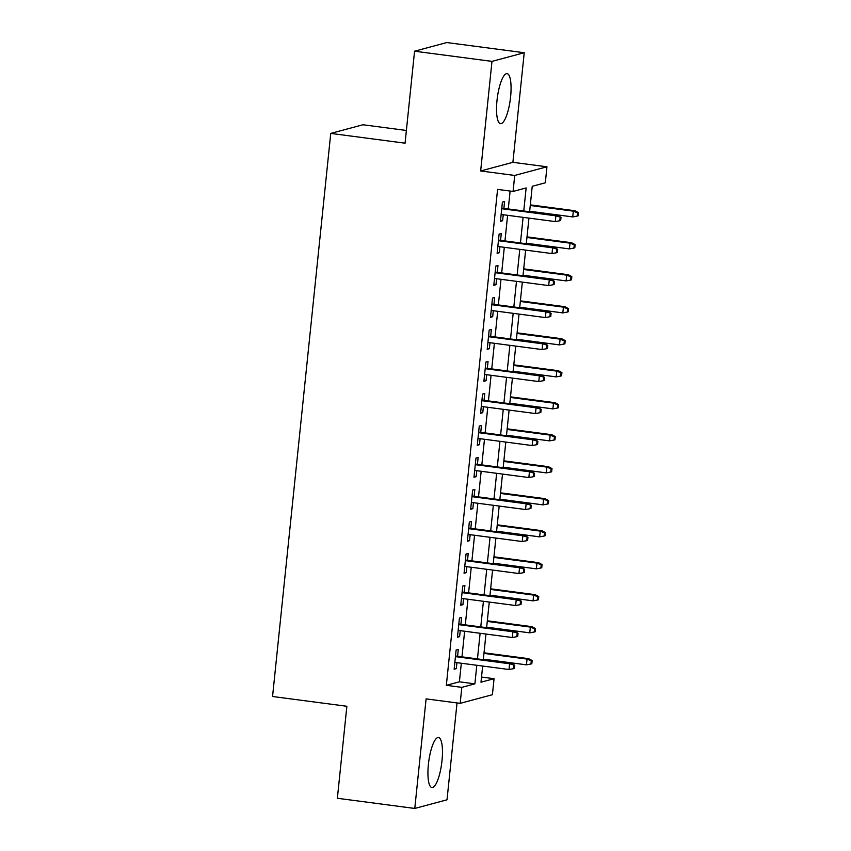 <?xml version="1.0" encoding="UTF-8"?>
<svg xmlns="http://www.w3.org/2000/svg" width="851" height="851" viewBox="0 0 851 851"><rect width="100%" height="100%" fill="white"/><g stroke="black" fill="none" stroke-linecap="round" stroke-linejoin="round"><path stroke-width="1.28" d="M441.999 760.709A25.222 6.542 97.5 0 0 438.488 737.53A25.222 6.542 97.5 0 0 428.404 764.358A25.222 6.542 97.5 0 0 431.904 787.537A25.222 6.542 97.5 0 0 441.999 760.709M510.6 96.833A25.222 6.542 97.5 0 0 507.09 73.643A25.222 6.542 97.5 0 0 497.005 100.471A25.222 6.542 97.5 0 0 500.516 123.661A25.222 6.542 97.5 0 0 510.6 96.833M481.517 677.056L494.059 678.704L492.41 694.703L460.168 703.351L461.816 687.353L474.89 683.853L476.805 665.28M406.374 130.469L362.983 124.757L330.752 133.405L272.554 696.501L346.868 706.277L337.368 798.27L414.777 808.45L447.02 799.802L457.03 702.937M330.752 133.405L405.065 143.181L414.565 51.198L446.807 42.55L524.227 52.73L491.984 61.378L480.655 170.966L514.717 175.444L546.959 166.796L545.31 182.795L532.237 186.295L529.609 211.75M480.655 170.966L512.898 162.318L524.227 52.73M512.898 162.318L546.959 166.796M414.565 51.198L491.984 61.378M457.593 656.281L458.306 649.441L456.125 650.026L454.136 669.226L456.317 668.641L456.934 662.663M460.902 624.294L461.614 617.454L459.434 618.039L457.444 637.229L459.625 636.644L460.242 630.665M464.21 592.296L464.912 585.456L462.742 586.041L460.753 605.231L462.933 604.657L463.55 598.668M467.518 560.298L468.22 553.458L466.04 554.044L464.061 573.244L466.242 572.659L466.859 566.681M470.826 528.301L471.528 521.472L469.348 522.046L467.369 541.247L469.55 540.662L470.167 534.683M474.124 496.314L474.837 489.474L472.656 490.059L470.677 509.249L472.848 508.664L473.464 502.686M477.432 464.316L478.145 457.476L475.964 458.061L473.975 477.262L476.156 476.677L476.773 470.699M480.741 432.319L481.443 425.479L479.273 426.064L477.283 445.264L479.464 444.679L480.081 438.701M484.049 400.332L484.751 393.492L482.57 394.077L480.592 413.267L482.772 412.682L483.389 406.704M487.357 368.334L488.059 361.494L485.878 362.079L483.9 381.28L486.081 380.695L486.698 374.717M490.655 336.336L491.367 329.497L489.187 330.082L487.208 349.282L489.378 348.697L489.995 342.719M493.963 304.35L494.676 297.51L492.495 298.095L490.506 317.285L492.686 316.7L493.303 310.721M497.271 272.352L497.984 265.512L495.803 266.097L493.814 285.298L495.995 284.713L496.612 278.724M500.579 240.354L501.282 233.514L499.111 234.099L497.122 253.3L499.303 252.715L499.92 246.737M523.759 210.974L526.141 187.933L513.068 191.443L497.58 189.401L446.339 685.321L459.402 681.811L461.327 663.237M461.987 656.855L464.635 631.24M465.295 624.868L467.944 599.253M468.593 592.87L471.241 567.255M471.901 560.873L474.55 535.258M475.209 528.886L477.858 503.271M478.517 496.888L481.166 471.273M481.826 464.891L484.474 439.276M485.134 432.904L487.772 407.278M488.431 400.906L491.08 375.291M491.74 368.909L494.388 343.293M495.048 336.922L497.697 311.296M498.356 304.924L501.005 279.309M501.665 272.926L504.303 247.311M504.962 240.929L507.611 215.314M508.27 208.942L510.121 191.049M503.888 208.367L504.59 201.527L502.409 202.112L500.431 221.303L502.611 220.717L503.228 214.739M460.168 703.351L426.106 698.873L414.777 808.45M446.339 685.321L461.816 687.353M513.068 191.443L514.717 175.444M482.655 666.046L480.985 682.215L494.059 678.704M528.95 218.122L526.301 243.737M525.641 250.12L522.993 275.735M522.333 282.117L519.684 307.732M519.025 314.104L516.376 339.719M515.727 346.102L513.079 371.717M512.419 378.099L509.77 403.714M509.111 410.086L506.462 435.701M505.802 442.084L503.154 467.699M502.494 474.081L499.845 499.697M499.186 506.068L496.548 531.694M495.888 538.066L493.24 563.681M492.58 570.064L489.931 595.679M489.272 602.051L486.623 627.676M485.964 634.048L483.315 659.663M477.464 658.897L480.113 633.282M480.772 626.9L483.421 601.285M484.081 594.913L486.729 569.287M487.389 562.915L490.038 537.3M490.697 530.918L493.335 505.303M493.995 498.931L496.644 473.305M497.303 466.933L499.952 441.318M500.611 434.935L503.26 409.32M503.92 402.938L506.568 377.323M507.228 370.951L509.866 345.336M510.526 338.953L513.174 313.338M513.834 306.956L516.483 281.341M517.142 274.969L519.791 249.354M520.45 242.971L523.099 217.356M459.402 681.811L474.89 683.853M500.516 220.441L502.611 220.717M497.207 252.439L499.303 252.715M493.91 284.436L495.995 284.713M490.601 316.423L492.686 316.7M487.293 348.421L489.378 348.697M483.985 380.418L486.081 380.695M480.677 412.416L482.772 412.682M477.379 444.403L479.464 444.679M474.071 476.4L476.156 476.677M470.763 508.398L472.848 508.664M467.454 540.385L469.55 540.662M464.146 572.383L466.242 572.659M460.838 604.38L462.933 604.657M457.54 636.367L459.625 636.644M454.232 668.365L456.317 668.641M560.149 217.548L559.809 220.749L560.681 220.515L561.011 217.313L555.905 215.835L555.309 221.59L501.133 214.463M501.728 208.708L555.905 215.835L557.469 215.409L501.792 208.091M561.011 217.313L557.469 215.409M555.309 221.59L559.809 220.749M577.244 216.069L578.116 215.846L578.446 212.644L577.574 212.878L577.244 216.069L572.734 216.92L573.329 211.154L574.904 210.74L530.322 204.868M577.574 212.878L573.329 211.154L530.258 205.495M572.734 216.92L529.662 211.25M574.904 210.74L578.446 212.644M556.841 249.545L556.511 252.747L557.384 252.513L557.713 249.311L552.597 247.832L552.001 253.587L497.835 246.46M498.42 240.705L552.597 247.832L554.161 247.407L498.484 240.078M557.713 249.311L554.161 247.407M552.001 253.587L556.511 252.747M553.533 281.543L553.203 284.734L554.075 284.5L554.405 281.309L549.289 279.819L548.693 285.585L494.527 278.458M495.122 272.692L549.289 279.819L550.863 279.405L495.186 272.075M554.405 281.309L550.863 279.405M548.693 285.585L553.203 284.734M550.225 313.53L549.895 316.732L550.767 316.498L551.097 313.296L545.98 311.817L545.385 317.572L491.218 310.445M491.814 304.69L545.98 311.817L547.555 311.392L491.878 304.073M551.097 313.296L547.555 311.392M545.385 317.572L549.895 316.732M546.916 345.527L546.587 348.729L547.459 348.495L547.789 345.293L542.683 343.815L542.087 349.57L487.91 342.442M488.506 336.688L542.683 343.815L544.246 343.389L488.57 336.06M547.789 345.293L544.246 343.389M542.087 349.57L546.587 348.729M573.936 248.066L574.808 247.832L575.138 244.631L574.265 244.865L573.936 248.066L569.425 248.907L570.021 243.152L571.595 242.737L527.014 236.865M574.265 244.865L570.021 243.152L526.95 237.482M569.425 248.907L526.354 243.248M571.595 242.737L575.138 244.631M570.627 280.064L571.5 279.83L571.829 276.628L570.957 276.862L570.627 280.064L566.128 280.904L566.713 275.15L568.287 274.724L523.705 268.863M570.957 276.862L566.713 275.15L523.642 269.48M566.128 280.904L523.046 275.235M568.287 274.724L571.829 276.628M567.319 312.062L568.191 311.828L568.521 308.626L567.649 308.86L567.319 312.062L562.819 312.902L563.415 307.137L564.979 306.722L520.397 300.86M567.649 308.86L563.415 307.137L520.333 301.477M562.819 312.902L519.738 307.232M564.979 306.722L568.521 308.626M564.022 344.049L564.883 343.815L565.224 340.623L564.351 340.847L564.022 344.049L559.511 344.9L560.107 339.134L561.671 338.719L517.089 332.847M564.351 340.847L560.107 339.134L517.025 333.464M559.511 344.9L516.429 339.23M561.671 338.719L565.224 340.623M543.608 377.525L543.278 380.716L544.151 380.482L544.48 377.291L539.374 375.802L538.779 381.567L484.602 374.44M485.198 368.674L539.374 375.802L540.938 375.387L485.261 368.058M544.48 377.291L540.938 375.387M538.779 381.567L543.278 380.716M560.713 376.046L561.586 375.812L561.915 372.61L561.043 372.844L560.713 376.046L556.203 376.887L556.799 371.132L558.362 370.706L513.781 364.845M561.043 372.844L556.799 371.132L513.717 365.462M556.203 376.887L513.121 371.217M558.362 370.706L561.915 372.61M540.311 409.512L539.981 412.714L540.842 412.48L541.183 409.278L536.066 407.799L535.47 413.554L481.294 406.427M481.889 400.672L536.066 407.799L537.63 407.374L481.953 400.055M541.183 409.278L537.63 407.374M535.47 413.554L539.981 412.714M537.002 441.509L536.673 444.711L537.545 444.477L537.875 441.275L532.758 439.797L532.162 445.552L477.996 438.425M478.592 432.67L532.758 439.797L534.332 439.371L478.656 432.053M537.875 441.275L534.332 439.371M532.162 445.552L536.673 444.711M533.694 473.507L533.364 476.698L534.237 476.464L534.566 473.273L529.45 471.784L528.854 477.549L474.688 470.422M475.284 464.657L529.45 471.784L531.024 471.369L475.347 464.04M534.566 473.273L531.024 471.369M528.854 477.549L533.364 476.698M530.386 505.494L530.056 508.696L530.928 508.462L531.258 505.26L526.141 503.781L525.556 509.536L471.38 502.409M471.975 496.654L526.141 503.781L527.716 503.366L472.039 496.037M531.258 505.26L527.716 503.366M525.556 509.536L530.056 508.696M527.077 537.492L526.748 540.693L527.62 540.459L527.95 537.258L522.844 535.779L522.248 541.534L468.071 534.407M468.667 528.652L522.844 535.779L524.407 535.353L468.731 528.035M527.95 537.258L524.407 535.353M522.248 541.534L526.748 540.693M557.405 408.044L558.277 407.81L558.607 404.608L557.735 404.842L557.405 408.044L552.895 408.884L553.49 403.129L555.065 402.704L510.483 396.843M557.735 404.842L553.49 403.129L510.419 397.46M552.895 408.884L509.823 403.214M555.065 402.704L558.607 404.608M554.097 440.031L554.969 439.797L555.299 436.606L554.427 436.84L554.097 440.031L549.586 440.882L550.182 435.116L551.756 434.701L507.175 428.83M554.427 436.84L550.182 435.116L507.111 429.447M549.586 440.882L506.515 435.212M551.756 434.701L555.299 436.606M550.788 472.028L551.661 471.794L551.991 468.593L551.118 468.827L550.788 472.028L546.289 472.869L546.885 467.114L548.448 466.688L503.866 460.827M551.118 468.827L546.885 467.114L503.803 461.444M546.289 472.869L503.207 467.21M548.448 466.688L551.991 468.593M547.48 504.026L548.352 503.792L548.682 500.59L547.821 500.824L547.48 504.026L542.981 504.866L543.576 499.111L545.14 498.686L500.558 492.825M547.821 500.824L543.576 499.111L500.494 493.442M542.981 504.866L499.899 499.197M545.14 498.686L548.682 500.59M544.183 536.013L545.055 535.779L545.385 532.588L544.512 532.822L544.183 536.013L539.672 536.864L540.268 531.098L541.832 530.684L497.25 524.812M544.512 532.822L540.268 531.098L497.186 525.439M539.672 536.864L496.59 531.194M541.832 530.684L545.385 532.588M523.78 569.489L523.439 572.691L524.312 572.457L524.641 569.255L519.535 567.766L518.94 573.531L464.763 566.404M465.359 560.639L519.535 567.766L521.099 567.351L465.423 560.022M524.641 569.255L521.099 567.351M518.94 573.531L523.439 572.691M540.874 568.011L541.747 567.777L542.076 564.575L541.204 564.809L540.874 568.011L536.364 568.851L536.96 563.096L538.534 562.671L493.952 556.809M541.204 564.809L536.96 563.096L493.888 557.426M536.364 568.851L493.293 563.192M538.534 562.671L542.076 564.575M520.472 601.476L520.142 604.678L521.014 604.444L521.344 601.242L516.227 599.764L515.632 605.529L461.465 598.402M462.05 592.636L516.227 599.764L517.791 599.349L462.114 592.019M521.344 601.242L517.791 599.349M515.632 605.529L520.142 604.678M537.566 600.008L538.438 599.774L538.768 596.572L537.896 596.806L537.566 600.008L533.056 600.849L533.651 595.094L535.226 594.668L490.644 588.807M537.896 596.806L533.651 595.094L490.58 589.424M533.056 600.849L489.985 595.179M535.226 594.668L538.768 596.572M517.163 633.474L516.834 636.676L517.706 636.442L518.036 633.24L512.919 631.761L512.323 637.516L458.157 630.389M458.753 624.634L512.919 631.761L514.493 631.336L458.817 624.017M518.036 633.24L514.493 631.336M512.323 637.516L516.834 636.676M534.258 631.995L535.13 631.772L535.46 628.57L534.588 628.804L534.258 631.995L529.758 632.846L530.354 627.081L531.918 626.666L487.336 620.794M534.588 628.804L530.354 627.081L487.272 621.421M529.758 632.846L486.676 627.176M531.918 626.666L535.46 628.57M513.855 665.471L513.525 668.673L514.398 668.439L514.727 665.237L509.611 663.759L509.015 669.514L454.849 662.386M455.445 656.632L509.611 663.759L511.185 663.333L455.508 656.004M514.727 665.237L511.185 663.333M509.015 669.514L513.525 668.673M530.95 663.993L531.822 663.759L532.152 660.557L531.279 660.791L530.95 663.993L526.45 664.833L527.046 659.078L528.609 658.663L484.028 652.791M531.279 660.791L527.046 659.078L483.964 653.408M526.45 664.833L483.368 659.174M528.609 658.663L532.152 660.557"/></g></svg>
